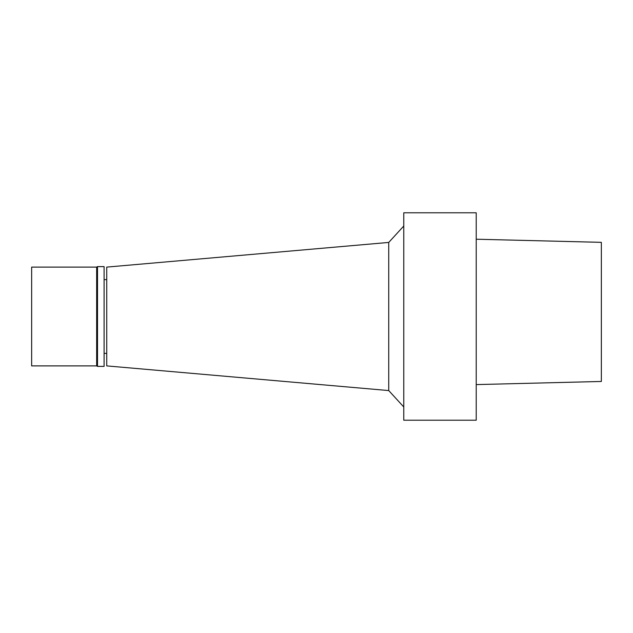 <?xml version="1.0" encoding="UTF-8"?>
<svg xmlns="http://www.w3.org/2000/svg" width="633" height="633" viewBox="0 0 633 633"><rect width="100%" height="100%" fill="white"/><g stroke="black" fill="none" stroke-linecap="round" stroke-linejoin="round"><path stroke-width="0.47" stroke-dasharray="3.17 2.37" d="M403.767 406.972L403.767 226.028L403.767 406.972M403.767 212.791L403.767 420.209M388.733 242.431L388.733 390.569M106.732 267.102L106.732 365.898M106.732 353.38L106.732 279.62L106.732 353.38M104.097 353.38L104.097 279.62L104.097 353.38M104.097 266.612L104.097 366.388M97.514 266.612L97.514 366.388M96.659 267.102L96.659 365.898M31.65 267.102L31.65 365.898M476.214 212.791L476.214 420.209"/><path stroke-width="0.95" d="M476.214 239.211L601.35 242.344L601.35 381.462L601.35 242.344L476.214 239.219M403.767 420.209L403.767 212.791L476.214 212.791L476.214 420.209L403.767 420.209M388.733 242.431L106.732 267.102L106.732 365.898L388.733 390.569L388.733 242.431L403.767 226.028M388.733 390.569L403.767 406.972M104.097 353.38L106.732 353.38M104.097 366.388L104.097 266.612L97.514 266.612L97.514 366.388L104.097 366.388M96.659 267.102L31.65 267.102L31.65 365.898L96.659 365.898L96.659 267.102L97.514 266.612M96.659 365.898L97.514 366.388M601.35 381.462L476.214 384.595M104.097 279.62L106.732 279.62"/></g></svg>
